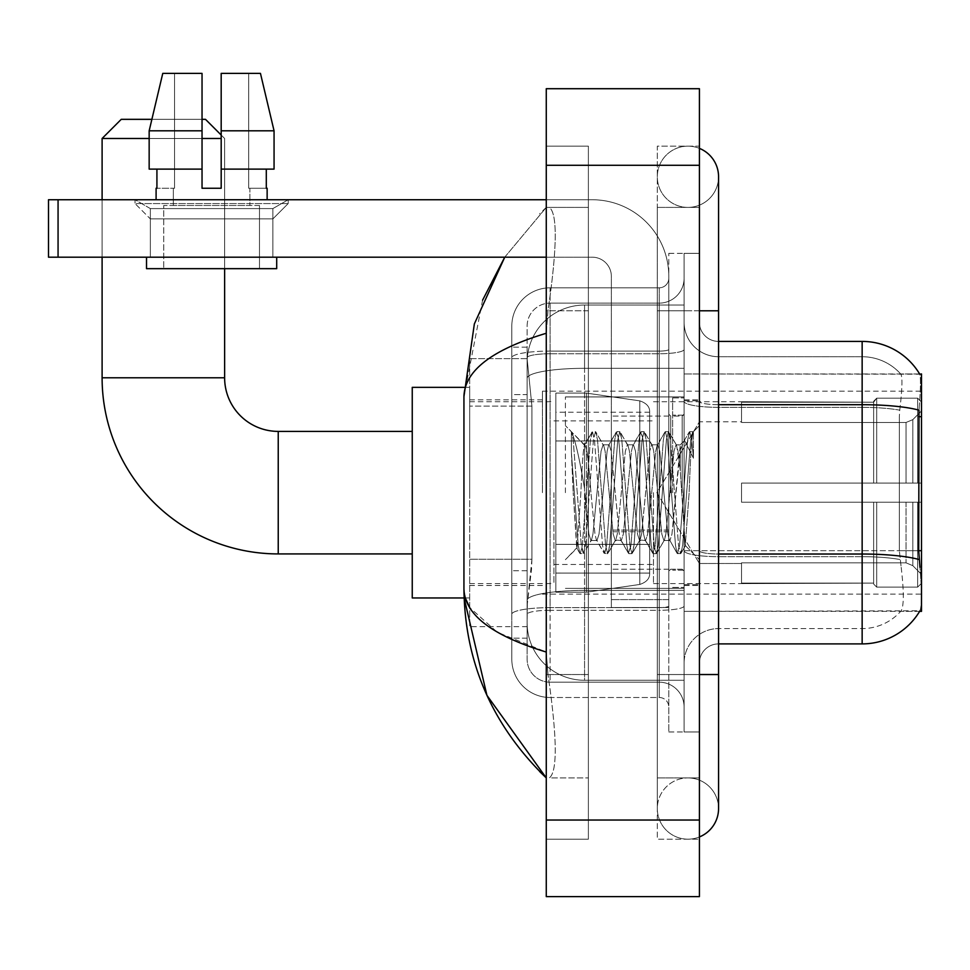 <?xml version="1.0" encoding="UTF-8"?>
<svg xmlns="http://www.w3.org/2000/svg" width="970" height="970" viewBox="0 0 970 970"><rect width="100%" height="100%" fill="white"/><g stroke="black" fill="none" stroke-linecap="round" stroke-linejoin="round"><path stroke-width="0.73" stroke-dasharray="4.85 3.64" d="M921.5 492.663L921.5 391.189L921.5 492.663M542.436 492.663L542.436 391.189L542.436 492.663M531.912 559.266L531.536 569.232L527.353 603.692L531.912 559.266L531.912 406.103L531.912 559.266L469.686 559.266L469.686 626.668L469.686 406.103L469.686 559.266L531.912 559.266M527.353 603.692L527.122 622.837A57.436 57.436 0 0 0 584.558 680.273L684.105 680.273L684.105 368.321L684.105 680.273L584.558 680.273L684.105 680.273L584.558 680.273L584.558 590.403A57.436 9.979 180 0 0 527.813 598.829A57.436 9.979 180 0 1 584.558 590.403L684.105 590.403L684.105 305.041L684.105 590.403L584.558 590.403L584.558 368.321L684.105 368.321L684.105 305.041L684.105 368.321L584.558 368.321L584.558 305.041L684.105 305.041L584.558 305.041A57.436 57.436 0 0 0 527.195 359.433L531.912 406.103L527.195 359.433A57.436 57.436 0 0 1 584.558 305.041L684.105 305.041L584.558 305.041A57.436 57.436 0 0 0 527.122 362.477L527.122 378.3L527.122 362.477A57.436 57.436 0 0 1 584.558 305.041L584.558 680.273A57.436 57.436 0 0 1 527.122 622.837L527.353 603.692M699.418 322.27A19.145 19.145 0 0 0 718.564 341.416A19.145 19.145 0 0 1 699.418 322.27L699.418 663.043L699.418 322.27A19.145 19.145 0 0 0 718.564 341.416L718.564 404.696L718.564 341.416L862.148 341.416L862.148 404.696A67.003 11.64 180 0 1 919.002 410.177L918.723 550.693L919.96 567.317C921.888 591.276 921.888 605.765 919.96 610.785L684.105 611.355L684.105 550.693L684.105 611.355L921.5 611.355L921.5 373.959L684.105 373.959L684.105 416.676L684.105 373.959L919.754 374.202C920.906 377.318 920.651 389.309 919.002 410.177C920.651 389.346 920.906 377.354 919.754 374.202A67.003 67.003 0 0 0 919.621 373.959L900.681 373.959L919.621 373.959A67.003 67.003 0 0 1 919.754 374.202M469.686 492.663L469.686 387.357L469.686 492.663M918.723 550.693L899.335 550.693L899.335 416.676L899.335 550.693L901.178 567.317L899.335 550.693L918.723 550.693L684.105 550.693L684.105 401.374L684.105 550.705A34.459 5.99 0 0 0 718.564 556.683L718.564 643.898L718.564 556.683A34.459 5.99 0 0 1 684.105 550.705L921.5 550.693M527.122 622.837L527.243 626.668L527.122 622.837A57.436 57.436 0 0 0 584.558 680.273A57.436 57.436 0 0 1 527.122 622.837L527.122 378.3L527.122 622.837A57.436 57.436 0 0 0 584.558 680.273A57.436 57.436 0 0 1 527.122 622.837M527.243 626.668L469.686 626.668L527.243 626.668M527.243 358.645L469.686 358.645L469.686 406.103L469.686 358.645L527.243 358.645M699.418 492.663L699.418 399.81L699.418 492.663M684.105 492.663L684.105 396.936L684.105 492.663M672.622 492.663L672.622 397.894L672.622 492.663M919.621 611.355L900.681 611.355L919.621 611.355M901.178 567.317C904.004 591.276 904.004 605.765 901.178 610.785A51.689 51.689 0 0 1 862.148 628.584L718.564 628.584L862.148 628.584A51.689 51.689 0 0 0 901.178 610.785C904.004 605.789 904.004 591.3 901.178 567.317M718.564 643.898A19.145 19.145 0 0 0 699.418 663.043A19.145 19.145 0 0 1 718.564 643.898L862.148 643.898A67.003 67.003 0 0 0 919.96 610.785C921.888 605.789 921.888 591.3 919.96 567.317M684.105 322.27L684.105 401.374L684.105 322.27A34.459 34.459 0 0 0 718.564 356.73A34.459 34.459 0 0 1 684.105 322.27A34.459 34.459 0 0 0 718.564 356.73L718.564 556.683L718.564 356.73L862.148 356.73A51.689 51.689 0 0 1 900.887 374.202A51.689 51.689 0 0 0 862.148 356.73L718.564 356.73M684.105 674.538L684.105 253.352L684.105 731.962L684.105 674.538L684.105 731.962L699.418 731.962L699.418 674.538L699.418 731.962L684.105 731.962L699.418 731.962L684.105 731.962L684.105 310.788L684.105 674.538L699.418 674.538L699.418 253.352L699.418 777.916L699.418 253.352L684.105 253.352L699.418 253.352L684.105 253.352L684.105 310.788L684.105 253.352L699.418 253.352L699.418 839.183L699.418 207.398L699.418 674.538L668.791 674.538L668.791 253.352L668.791 731.962L668.791 674.538L684.105 674.538M899.748 410.177C902.221 389.37 902.597 377.378 900.887 374.202C902.597 377.33 902.221 389.322 899.748 410.177L899.335 416.676L899.748 410.177A51.689 8.973 180 0 0 862.148 407.351L862.148 356.73A51.689 51.689 0 0 1 900.887 374.202A51.689 51.689 0 0 0 862.148 356.73L862.148 407.351A51.689 8.973 180 0 1 899.748 410.177M684.105 663.043A34.459 34.459 0 0 1 718.564 628.584A34.459 34.459 0 0 0 684.105 663.043A34.459 34.459 0 0 1 718.564 628.584M527.122 638.163L511.808 638.163L511.808 570.748L511.808 638.163L527.122 638.163L527.122 570.748L527.122 638.163M527.122 326.102A22.977 22.977 0 0 1 550.087 303.125A22.977 22.977 0 0 0 527.122 326.102L527.122 357.736L527.122 326.102A22.977 22.977 0 0 1 550.087 303.125L550.087 682.189A22.977 22.977 0 0 1 527.122 659.212L527.122 357.736L527.122 659.212A22.977 22.977 0 0 0 550.087 682.189L659.212 682.189L659.212 620.933L659.212 697.503L659.212 607.632L659.212 682.189L550.087 682.189L550.087 610.288L659.212 610.288L659.212 620.933L659.212 610.288A24.893 4.316 0 0 0 684.105 605.971L684.105 349.43L684.105 605.971A24.893 4.316 0 0 1 659.212 610.288L659.212 353.747L659.212 610.288L550.087 610.288L550.087 303.125L659.212 303.125A24.893 24.893 0 0 0 684.105 278.232L684.105 349.43L684.105 278.232A24.893 24.893 0 0 1 659.212 303.125L659.212 353.747L659.212 303.125A24.893 24.893 0 0 0 684.105 278.232M511.808 620.933L511.808 659.212L511.808 620.933M550.087 697.503A38.291 38.291 0 0 1 511.808 659.212A38.291 38.291 0 0 0 550.087 697.503L659.212 697.503A9.567 9.567 0 0 1 668.791 707.081L668.791 278.232L668.791 707.081A9.567 9.567 0 0 0 659.212 697.503L550.087 697.503M668.791 492.663L668.791 396.936L668.791 492.663M668.791 253.352L684.105 253.352L668.791 253.352M668.791 731.962L684.105 731.962L668.791 731.962M511.808 326.102A38.291 38.291 0 0 1 550.087 287.811L550.087 607.632L550.087 287.811A38.291 38.291 0 0 0 511.808 326.102L511.808 614.277L511.808 326.102A38.291 38.291 0 0 1 550.087 287.811L659.212 287.811A9.567 9.567 0 0 0 668.791 278.232A9.567 9.567 0 0 1 659.212 287.811L659.212 607.632L659.212 287.811A9.567 9.567 0 0 0 668.791 278.232M550.087 287.811L659.212 287.811M511.808 394.62L511.808 570.748L511.808 347.163L511.808 394.62L527.122 394.62L527.122 570.748L527.122 347.163L527.122 394.62L511.808 394.62M550.087 303.125L659.212 303.125M684.105 707.081A24.893 24.893 0 0 0 659.212 682.189A24.893 24.893 0 0 1 684.105 707.081A24.893 24.893 0 0 0 659.212 682.189M527.122 347.163L511.808 347.163L527.122 347.163M565.413 492.663L565.413 396.936L565.413 492.663M571.391 452.505L571.391 431.735C575.21 439.677 579.599 458.713 584.558 488.832L584.558 444.793L584.558 488.832C579.599 458.713 575.21 439.677 571.391 431.735L571.391 452.505L573.173 492.663L571.391 452.505L578.253 545.504L579.817 553.288L578.253 545.504L571.391 452.505M584.558 444.915L565.413 425.648L584.364 445.109L591.979 432.026L590.415 439.81L582.303 545.504L580.278 553.676L583.322 553.676L581.297 545.504L573.185 439.81L571.621 432.026L573.185 439.81L581.297 545.504L583.782 553.288L580.278 553.676L582.303 545.504L590.415 439.81L592.44 431.638L584.558 444.915C583.285 448.237 582.061 464.157 580.884 492.663L577.029 548.038L573.173 492.663L576.713 547.929L579.817 553.288L576.713 547.929L565.413 559.666L577.029 548.05L580.884 492.663C582.061 464.157 583.285 448.237 584.558 444.915L584.558 444.915C586.692 446.115 588.814 462.035 590.924 492.663C588.814 462.035 586.692 446.115 584.558 444.915M615.235 492.663L611.185 451.208L609.148 444.793L608.566 445.291L607.123 451.208L599.024 534.106L596.999 540.52L596.417 540.023L594.974 534.106L590.924 492.663L594.974 534.106L596.417 540.023L604.14 553.288L602.564 545.504L594.464 439.81L592.44 431.638L595.483 431.638L593.446 439.81L585.346 545.504L583.782 553.288L591.506 540.023L590.924 540.52L588.887 534.106L584.837 492.663L588.887 534.106L590.924 540.52L596.999 540.52L604.14 553.288L602.564 545.504L594.464 439.81L592.44 431.638L595.483 431.638L593.446 439.81L585.346 545.504L583.782 553.288L590.924 540.52L596.999 540.52L599.024 534.106L607.123 451.208L608.566 445.291L616.289 432.026L614.725 439.81L606.626 545.504L604.14 553.288L607.632 553.676L605.607 545.504L597.508 439.81L595.483 431.638L603.655 445.291L603.073 444.793L601.048 451.208L592.949 534.106L591.506 540.023L592.949 534.106L601.048 451.208L603.073 444.793L609.148 444.793L616.289 432.026L614.725 439.81L606.626 545.504L604.589 553.676L607.632 553.676L605.607 545.504L597.508 439.81L595.932 432.026L603.073 444.793L609.148 444.793L611.185 451.208L619.284 534.106L620.727 540.023L619.284 534.106L615.235 492.663M609.148 492.663L605.098 451.208L603.655 445.291L605.098 451.208L613.21 534.106L615.235 540.52L613.21 534.106L609.148 492.663M639.545 492.663L635.495 451.208L633.471 444.793L632.889 445.291L631.446 451.208L623.334 534.106L621.309 540.52L620.727 540.023L628.451 553.288L626.887 545.504L618.775 439.81L616.289 432.026L619.794 431.638L617.769 439.81L609.657 545.504L607.632 553.676L615.817 540.023L621.309 540.52L628.451 553.288L626.887 545.504L618.775 439.81L616.75 431.638L619.794 431.638L617.769 439.81L609.657 545.504L608.093 553.288L615.235 540.52L621.309 540.52L623.334 534.106L631.446 451.208L632.889 445.291L640.6 432.026L639.036 439.81L630.937 545.504L628.451 553.288L631.943 553.676L629.918 545.504L621.818 439.81L619.794 431.638L627.966 445.291L627.384 444.793L625.359 451.208L617.259 534.106L615.817 540.023L617.259 534.106L625.359 451.208L627.384 444.793L633.471 444.793L640.6 432.026L639.036 439.81L630.937 545.504L628.912 553.676L631.943 553.676L629.918 545.504L621.818 439.81L620.254 432.026L627.384 444.793L633.471 444.793L635.495 451.208L643.595 534.106L645.038 540.023L643.595 534.106L639.545 492.663M633.471 492.663L629.421 451.208L627.966 445.291L629.421 451.208L637.52 534.106L639.545 540.52L637.52 534.106L633.471 492.663M663.856 492.663L659.806 451.208L657.781 444.793L657.199 445.291L655.756 451.208L647.645 534.106L645.62 540.52L645.038 540.023L652.761 553.288L651.197 545.504L643.086 439.81L640.6 432.026L644.104 431.638L642.079 439.81L633.98 545.504L631.943 553.676L640.127 540.023L645.62 540.52L652.761 553.288L651.197 545.504L643.086 439.81L641.061 431.638L644.104 431.638L642.079 439.81L633.98 545.504L632.404 553.288L639.545 540.52L645.62 540.52L647.645 534.106L655.756 451.208L657.199 445.291L664.923 432.026L663.359 439.81L655.247 545.504L652.761 553.288L656.266 553.676L654.241 545.504L646.129 439.81L644.104 431.638L652.289 445.291L651.707 444.793L649.682 451.208L641.57 534.106L640.127 540.023L641.57 534.106L649.682 451.208L651.707 444.793L657.781 444.793L664.923 432.026L663.359 439.81L655.247 545.504L653.222 553.676L656.266 553.676L654.241 545.504L646.129 439.81L644.565 432.026L651.707 444.793L657.781 444.793L659.806 451.208L667.918 534.106L669.361 540.023L667.918 534.106L663.856 492.663M657.781 492.663L653.731 451.208L652.289 445.291L653.731 451.208L661.831 534.106L663.856 540.52L661.831 534.106L657.781 492.663M680.273 449.886L680.273 470.874L676.599 445.291L676.017 444.793L673.992 451.208L665.881 534.106L663.856 540.52L669.943 540.52L677.072 553.288L675.508 545.504L667.409 439.81L665.384 431.638L668.415 431.638L666.39 439.81L658.29 545.504L656.266 553.676L664.438 540.023L669.943 540.52L677.072 553.288L675.508 545.504L667.409 439.81L665.384 431.638L668.415 431.638L666.39 439.81L658.29 545.504L656.726 553.288L664.438 540.023L665.881 534.106L673.992 451.208L676.017 444.793L680.273 444.793L680.273 470.874L685.281 545.528L689.136 492.663C690.604 451.947 692.034 431.917 693.441 432.559L693.441 458.204L684.577 440.489L680.273 449.886L671.967 534.106L669.943 540.52L671.967 534.106L680.273 444.793L684.577 440.489L680.273 449.886M692.992 432.087L690.701 439.81L682.601 545.504L680.576 553.676L678.551 545.504L670.44 439.81L668.415 431.638L676.599 445.291L680.273 444.793L684.577 440.489L693.441 458.204L691.719 439.81L689.694 431.638L687.669 439.81L679.558 545.504L677.072 553.288L680.576 553.676L678.551 545.504L670.44 439.81L668.876 432.026L676.599 445.291L678.042 451.208L680.273 470.874L685.281 545.528L689.136 492.663C690.604 451.947 692.034 431.917 693.441 432.559L693.441 458.204L691.719 439.81L689.694 431.638L687.669 439.81L679.558 545.504L677.533 553.676L681.037 553.288L682.601 545.504L690.701 439.81L692.738 431.638L693.441 432.559L692.992 432.087L699.418 425.648L692.992 432.087M150.35 208.586L135.036 199.747L288.187 199.747L135.036 199.747L135.036 203.567L288.187 203.567L135.036 203.567L288.187 203.567L135.036 203.567L150.35 218.893L150.35 257.183L272.873 257.183L150.35 257.183L272.873 257.183L150.35 257.183L272.873 257.183L150.35 257.183L272.873 257.183L150.35 257.183L150.35 208.586L272.873 208.586L288.187 199.747L135.036 199.747L288.187 199.747L288.187 203.567L272.873 218.893L150.35 218.893L272.873 218.893L272.873 257.183L272.873 208.586L150.35 208.586L135.036 199.747L288.187 199.747L135.036 199.747L135.036 203.567L150.35 218.893L150.35 257.183L150.35 208.586L272.873 208.586L288.187 199.747L135.036 199.747L288.187 199.747L288.187 203.567L272.873 218.893L150.35 218.893L272.873 218.893L272.873 257.183L272.873 208.586L150.35 208.586M611.355 492.663L611.355 416.082L611.355 492.663M611.355 607.523L668.791 607.523L611.355 607.523L611.355 599.618L611.355 607.523L668.791 607.523L668.791 276.317A76.581 76.581 0 0 0 592.209 199.747L48.5 199.747L58.067 199.747L48.5 199.747L48.5 257.183L48.5 199.747L48.5 257.183L592.209 257.183A19.145 19.145 0 0 1 611.355 276.317L611.355 607.523L611.355 530.105L668.791 530.105L668.791 276.317A76.581 76.581 0 0 0 592.209 199.747L58.067 199.747L58.067 257.183L592.209 257.183A19.145 19.145 0 0 1 611.355 276.317L611.355 530.105L668.791 530.105L668.791 607.523L611.355 607.523M546.268 199.747L592.209 199.747A76.581 76.581 0 0 1 668.791 276.317L668.791 599.618L668.791 276.317A76.581 76.581 0 0 0 592.209 199.747L58.067 199.747L58.067 257.183L48.5 257.183L592.209 257.183A19.145 19.145 0 0 1 611.355 276.317L611.355 530.105L611.355 276.317A19.145 19.145 0 0 0 592.209 257.183L546.268 257.183M259.475 205.482L259.475 268.666L163.748 268.666L259.475 268.666L163.748 268.666L259.475 268.666L259.475 205.482L163.748 205.482L163.748 268.666L163.748 205.482L259.475 205.482M221.184 130.817L274.061 130.817L260.457 73.393L221.184 73.393L248.684 73.393L221.184 73.393L221.184 188.253L221.184 73.393L221.184 169.107L266.301 169.107L221.184 169.107L221.184 188.253L202.039 188.253L202.039 73.393L202.039 188.253L202.039 169.107L149.162 169.107L202.039 169.107L149.162 169.107L149.162 130.817L202.039 130.817L202.039 73.393L162.766 73.393L202.039 73.393L174.539 73.393L174.539 188.253L156.922 188.253L174.539 188.253L173.327 188.253L174.539 188.253L174.539 73.393L162.766 73.393L174.539 73.393L162.766 73.393L149.162 130.817L149.162 169.107L202.039 169.107L149.162 169.107L156.922 169.107L156.922 188.253L156.097 188.253L156.922 188.253L156.922 169.107L202.039 169.107L202.039 130.817L149.162 130.817L202.039 130.817L202.039 73.393L162.766 73.393L202.039 73.393L174.539 73.393L174.539 188.253L174.539 73.393L202.039 73.393L202.039 188.253L202.039 169.107L202.039 188.253L221.184 188.253L202.039 188.253L221.184 188.253L221.184 73.393L248.684 73.393L248.684 188.253L249.908 188.253L248.684 188.253L248.684 73.393L260.457 73.393L221.184 73.393L221.184 169.107L266.301 169.107L266.301 188.253L266.301 169.107L221.184 169.107L274.061 169.107L221.184 169.107L221.184 130.817L274.061 130.817L274.061 169.107L274.061 130.817L221.184 130.817L221.184 73.393L260.457 73.393L221.184 73.393L221.184 188.253L221.184 169.107L221.184 188.253L202.039 188.253L202.039 73.393L202.039 169.107L149.162 169.107L149.162 130.817L151.878 119.334L202.039 119.334M267.138 188.253L248.684 188.253L249.908 188.253L249.908 205.482L173.327 205.482L249.908 205.482L173.327 205.482L249.908 205.482L249.908 188.253L248.684 188.253L267.138 188.253L267.138 199.747L156.097 199.747L267.138 199.747M173.327 188.253L173.327 205.482L173.327 188.253L174.539 188.253L173.327 188.253M156.097 188.253L156.097 199.747M276.705 257.183L146.518 257.183L146.518 268.666L276.705 268.666L146.518 268.666L276.705 268.666L276.705 257.183L146.518 257.183M412.25 597.957L469.686 597.957L412.25 597.957L469.686 597.957L412.25 597.957L412.25 387.357L412.25 597.957L412.25 387.357L412.25 597.957L412.25 387.357L412.25 597.957L412.25 387.357L412.25 597.957L412.25 431.395L278.232 431.395L278.232 553.918A176.128 176.128 0 0 1 102.105 377.791L102.105 138.48L221.184 138.48M121.25 119.334L205.482 119.334L224.628 138.48L224.628 377.791L224.628 138.48L205.482 119.334L121.25 119.334L102.105 138.48L121.25 119.334L205.482 119.334L121.25 119.334L205.482 119.334L224.628 138.48L224.628 377.791L224.628 138.48L205.482 119.334L121.25 119.334L102.105 138.48L102.105 377.791L102.105 138.48L121.25 119.334L205.482 119.334M741.541 483.084L741.541 492.663L741.541 483.084L906.053 483.084L741.541 483.084L873.643 483.084L873.643 401.265L873.643 483.084L876.698 483.084L876.698 398.185L876.698 483.084L741.541 483.084L741.541 502.23L873.643 502.23L873.643 583.091L873.643 502.23L741.541 502.23L741.541 483.084L741.541 502.23L741.541 483.084L921.5 483.084L921.5 402.029L921.5 483.084L917.668 483.084L917.668 398.185L917.668 483.084L876.698 483.084L921.5 483.084L921.5 410.892L921.5 483.084L741.541 483.084L873.643 483.084L873.643 401.265L873.643 402.223L741.541 401.725L873.643 402.223L873.643 483.084L873.643 401.265L876.698 398.185L873.643 401.265L873.643 483.084L876.698 483.084L876.698 398.185L917.668 398.185L876.698 398.185L876.698 483.084L741.541 483.084L741.541 502.23L921.5 502.23L921.5 583.285L921.5 502.23L917.668 502.23L917.668 587.129L921.5 583.285L917.668 587.129L917.668 502.23L876.698 502.23L876.698 587.129L917.668 587.129L876.698 587.129L876.698 502.23L873.643 502.23L873.643 584.049L876.698 587.129L873.643 584.049L873.643 502.23L921.5 502.23L921.5 583.285L921.5 574.422L912.818 565.668L906.053 562.842L912.818 565.668L921.5 574.422L921.5 502.23L741.541 502.23L873.643 502.23L873.643 583.091L741.541 583.6L873.643 583.091L873.643 584.049L873.643 502.23L741.541 502.23L741.541 483.084L741.541 502.23L741.541 483.084L921.5 483.084L921.5 402.029L917.668 398.185L921.5 402.029L921.5 483.084L917.668 483.084L917.668 398.185L917.668 483.084L876.698 483.084L921.5 483.084L921.5 410.892L912.818 419.646L921.5 410.892L921.5 483.084L741.541 483.084L873.643 483.084L873.643 401.265L873.643 402.223L741.541 402.223L741.541 422.471L906.053 422.471L741.541 422.471L741.541 401.725L873.643 402.223L873.643 483.084L873.643 401.265L876.698 398.185L873.643 401.265L873.643 483.084L876.698 483.084L876.698 398.185L917.668 398.185L876.698 398.185L876.698 483.084L741.541 483.084L741.541 502.23L921.5 502.23L921.5 583.285L921.5 502.23L917.668 502.23L917.668 587.129L921.5 583.285L917.668 587.129L917.668 502.23L876.698 502.23L876.698 587.129L917.668 587.129L876.698 587.129L876.698 502.23L873.643 502.23L873.643 584.049L876.698 587.129L873.643 584.049L873.643 502.23L921.5 502.23L921.5 583.285L921.5 574.422L912.818 565.668L906.053 562.842L741.541 562.842L906.053 562.842L912.818 565.668L921.5 574.422L921.5 502.23L741.541 502.23L873.643 502.23L873.643 583.091L741.541 583.091L741.541 562.842L741.541 583.6L873.643 583.091L873.643 584.049L873.643 502.23L741.541 502.23L741.541 483.084L741.541 502.23L741.541 483.084L921.5 483.084L921.5 402.029L917.668 398.185L921.5 402.029L921.5 483.084L917.668 483.084L917.668 398.185L917.668 483.084L876.698 483.084L921.5 483.084L921.5 410.892L912.818 419.646L906.053 422.471L912.818 419.646L921.5 410.892L921.5 483.084L741.541 483.084L873.643 483.084L873.643 401.265L873.643 402.223L741.541 402.223L741.541 422.471L906.053 422.471L741.541 422.471L741.541 401.725L873.643 402.223L873.643 483.084L873.643 401.265L876.698 398.185L873.643 401.265L873.643 483.084L876.698 483.084L876.698 398.185L917.668 398.185L876.698 398.185L876.698 483.084L741.541 483.084L741.541 502.23L921.5 502.23L921.5 583.285L921.5 502.23L917.668 502.23L917.668 587.129L921.5 583.285L917.668 587.129L917.668 502.23L876.698 502.23L876.698 587.129L917.668 587.129L876.698 587.129L876.698 502.23L873.643 502.23L873.643 584.049L876.698 587.129L873.643 584.049L873.643 502.23L921.5 502.23L921.5 583.285L921.5 574.422L912.818 565.668L906.053 562.842L741.541 562.842L906.053 562.842L912.818 565.668L921.5 574.422L921.5 502.23L741.541 502.23L873.643 502.23L873.643 583.091L741.541 583.091L741.541 562.842L741.541 583.6L873.643 583.091L873.643 584.049L873.643 502.23L741.541 502.23L741.541 483.084L741.541 502.23L741.541 483.084L921.5 483.084L921.5 402.029L917.668 398.185L921.5 402.029L921.5 483.084L917.668 483.084L917.668 398.185L917.668 483.084L876.698 483.084L921.5 483.084L921.5 410.892L912.818 419.646L906.053 422.471L912.818 419.646L921.5 410.892L921.5 483.084L741.541 483.084L873.643 483.084L873.643 401.265L873.643 402.223L741.541 402.223L741.541 422.471L906.053 422.471L741.541 422.471L741.541 401.725L873.643 402.223L873.643 483.084L873.643 401.265L876.698 398.185L873.643 401.265L873.643 483.084L876.698 483.084L876.698 398.185L917.668 398.185L876.698 398.185L876.698 483.084L741.541 483.084L741.541 502.23L921.5 502.23L921.5 583.285L921.5 502.23L917.668 502.23L917.668 587.129L921.5 583.285L917.668 587.129L917.668 502.23L876.698 502.23L876.698 587.129L917.668 587.129L876.698 587.129L876.698 502.23L873.643 502.23L873.643 584.049L876.698 587.129L873.643 584.049L873.643 502.23L921.5 502.23L921.5 583.285L921.5 574.422L912.818 565.668L906.053 562.842L741.541 562.842L906.053 562.842L912.818 565.668L921.5 574.422L921.5 502.23L741.541 502.23L873.643 502.23L873.643 583.091L741.541 583.091L741.541 562.842L741.541 583.6L873.643 583.091L873.643 502.23L741.541 502.23L741.541 483.084M653.477 492.663L653.477 583.6L653.477 492.663M553.918 492.663L553.918 583.6L553.918 492.663M586.462 544.352L586.462 592.209L586.462 544.352L639.812 544.352L586.462 544.352L586.462 592.209L586.462 393.105L586.462 440.962L555.834 440.962L649.645 440.962L555.834 440.962L555.834 393.105L555.834 592.209L555.834 544.352L649.645 544.352L649.645 412.25L649.645 440.974L555.834 440.962L555.834 412.25L555.834 573.064L555.834 544.352L649.645 544.352L649.645 412.25L649.645 440.974L555.834 440.962L555.834 393.105L555.834 592.209L555.834 544.352L649.645 544.352L649.645 412.25L649.645 440.974L555.834 440.962L555.834 412.25L555.834 573.064L555.834 544.352L586.462 544.352L586.462 393.105L586.462 440.962L555.834 440.962L555.834 393.105L555.834 592.209L555.834 544.352L649.645 544.352L649.645 412.25L649.645 440.974L555.834 440.962L555.834 412.25L555.834 573.064L555.834 544.352L649.645 544.352L649.645 412.25L649.645 440.974L555.834 440.962L555.834 393.105L555.834 592.209L555.834 544.352L649.645 544.352L649.645 573.088L555.834 573.064L555.834 544.352L586.462 544.352L586.462 592.209L586.462 393.105L586.462 440.962L555.834 440.962L555.834 412.25L555.834 573.064L555.834 544.352L649.645 544.352L649.645 573.088L555.834 573.064L555.834 393.105L555.834 592.209L555.834 544.352L649.645 544.352L649.645 573.088L555.834 573.064M278.232 553.918A176.128 176.128 0 0 1 102.105 377.791A176.128 176.128 0 0 0 278.232 553.918L412.25 553.918L278.232 553.918A176.128 176.128 0 0 1 102.105 377.791L102.105 138.48M906.053 422.471L912.818 419.646L906.053 422.471L741.541 422.471L906.053 422.471L912.818 419.646L921.5 410.892L921.5 402.029L917.668 398.185L921.5 402.029L921.5 410.892L912.818 419.646L906.053 422.471L741.541 422.471L741.541 402.223L741.541 422.471L906.053 422.471L912.818 419.646L921.5 410.892L921.5 483.084L921.5 402.029L921.5 483.084L917.668 483.084L917.668 398.185L917.668 483.084L876.698 483.084L921.5 483.084L921.5 402.029L917.668 398.185L876.698 398.185L873.643 402.223L876.698 398.185L917.668 398.185L921.5 402.029L921.5 410.892L912.818 419.646L906.053 422.471L906.053 483.084L921.5 483.084L906.053 483.084L906.053 422.471M639.812 440.962L639.812 400.865C646.675 403.205 649.948 406.988 649.645 412.226L649.645 440.962L586.462 440.962L586.462 393.105L586.462 440.962L639.812 440.962L586.462 440.962M741.541 562.842L906.053 562.842L741.541 562.842L741.541 583.091L741.541 562.842L906.053 562.842L912.818 565.668L906.053 562.842L741.541 562.842L741.541 583.6L873.643 583.091L741.541 583.091L741.541 562.842M586.462 492.663L586.462 393.105L586.462 492.663M639.812 544.352L649.645 544.352L649.645 573.088C649.948 578.326 646.675 582.109 639.812 584.449L639.812 544.352L649.645 544.352L649.645 573.088C649.948 578.326 646.675 582.109 639.812 584.449L639.812 544.352L639.812 584.449L639.812 544.352L639.812 584.449L586.462 592.209L555.834 592.209L586.462 592.209L639.812 584.449C646.675 582.109 649.948 578.326 649.645 573.088C649.948 578.326 646.675 582.109 639.812 584.449L586.462 592.209L555.834 592.209L586.462 592.209L639.812 584.449C646.675 582.109 649.948 578.326 649.645 573.088M202.039 138.48L149.162 138.48M221.184 135.036L224.628 138.48L224.628 268.666M102.105 257.183L102.105 199.747M741.541 422.471L741.541 401.725L873.643 402.223L741.541 402.223L741.541 422.471M873.643 502.23L873.643 584.049L876.698 587.129L917.668 587.129L921.5 583.285L921.5 502.23L921.5 583.285L917.668 587.129L917.668 502.23L917.668 587.129L876.698 587.129L876.698 502.23L876.698 587.129L873.643 584.049L873.643 502.23L876.698 502.23L873.643 502.23M873.643 583.091L873.643 584.049L873.643 583.091M917.668 502.23L876.698 502.23L917.668 502.23M921.5 502.23L921.5 583.285L921.5 574.422L912.818 565.668L921.5 574.422L921.5 502.23L912.818 502.23L921.5 502.23M906.053 502.23L741.541 502.23L741.541 492.663L741.541 502.23L906.053 502.23L906.053 562.842L906.053 502.23M278.232 431.395L412.25 431.395L278.232 431.395L412.25 431.395L412.25 492.663L412.25 387.357L469.686 387.357L412.25 387.357M668.791 599.618L668.791 607.523L668.791 599.618L611.355 599.618L668.791 599.618M248.684 73.393L248.684 188.253L248.684 73.393L260.457 73.393L248.684 73.393M266.301 169.107L274.061 169.107L266.301 169.107L266.301 188.253L248.684 188.253L266.301 188.253M221.184 169.107L274.061 169.107M156.922 169.107L156.922 188.253L174.539 188.253L156.922 188.253M202.039 169.107L202.039 130.817M202.039 188.253L221.184 188.253M699.418 674.538L657.308 674.538L699.418 674.538L657.308 674.538L657.308 808.543A30.628 30.628 0 0 0 699.418 836.94A30.628 30.628 0 0 1 687.936 839.183A30.628 30.628 0 0 0 699.418 836.94A30.628 30.628 0 0 1 657.308 808.543A30.628 30.628 0 0 1 687.936 777.916A30.628 30.628 0 0 0 657.308 808.543L657.308 310.788L657.308 839.183L699.418 839.183L657.308 839.183L657.308 146.143L699.418 146.143L699.418 310.788L699.418 146.143L657.308 146.143L657.308 777.916L657.308 674.538L718.564 674.538L687.936 674.538L718.564 674.538L718.564 808.543A30.628 30.628 0 0 0 687.936 777.916A30.628 30.628 0 0 1 718.564 808.543A30.628 30.628 0 0 0 687.936 777.916M718.564 674.538L718.564 310.788L657.308 310.788L687.936 310.788L657.308 310.788L657.308 207.398L657.308 310.788L718.564 310.788L718.564 176.77A30.628 30.628 0 0 1 687.936 207.398A30.628 30.628 0 0 1 657.308 176.77A30.628 30.628 0 0 1 699.418 148.374A30.628 30.628 0 0 0 687.936 146.143A30.628 30.628 0 0 1 699.418 148.374M718.564 176.77A30.628 30.628 0 0 1 687.936 207.398A30.628 30.628 0 0 0 718.564 176.77A30.628 30.628 0 0 1 687.936 207.398A30.628 30.628 0 0 1 657.308 176.77A30.628 30.628 0 0 1 687.936 146.143M482.587 300.166L463.939 396.548L463.939 588.766L465.297 597.957M546.268 88.706L699.418 88.706L699.418 896.607L546.268 896.607L546.268 88.706M546.268 310.788L546.268 674.538L546.268 146.143L546.268 310.788L588.378 310.788L588.378 839.183L546.268 839.183L546.268 674.538L546.268 839.183L588.378 839.183L588.378 146.143L546.268 146.143L588.378 146.143L588.378 674.538L588.378 310.788L546.268 310.788M657.308 777.916L699.418 777.916L657.308 777.916M657.308 207.398L699.418 207.398L657.308 207.398M588.378 777.916L588.378 674.538L588.378 777.916L549.323 777.916C557.617 771.817 557.18 737.358 547.989 674.538C557.18 737.248 557.617 771.708 549.323 777.916L588.378 777.916M463.939 396.548C464.557 370.782 491.996 349.685 546.268 333.268L547.989 310.788C557.18 248.065 557.617 213.606 549.323 207.398L546.268 207.398L549.323 207.398C557.617 213.497 557.18 247.956 547.989 310.788L546.268 333.268L546.268 652.046L547.989 674.538L546.268 652.046L497.319 632.282L469.686 607.523M588.378 207.398L549.323 207.398L588.378 207.398M546.268 333.268L546.268 652.046M504.739 257.183L546.268 207.398L504.739 257.183M921.5 416.676L918.723 416.676M528.614 376.033A57.436 9.979 180 0 1 584.558 368.321A57.436 9.979 180 0 0 528.614 376.033M527.122 362.477A57.436 57.436 0 0 1 584.558 305.041L584.558 590.403A57.436 9.979 0 0 0 527.122 600.369A57.436 9.979 180 0 1 584.558 590.403L584.558 305.041A57.436 57.436 0 0 0 527.195 359.433M531.912 406.103L469.686 406.103L531.912 406.103M919.208 559.557A67.003 11.64 180 0 0 862.148 554.028L718.564 554.028L718.564 404.696L862.148 404.696L862.148 556.683A51.689 8.973 180 0 1 900.063 559.557A51.689 8.973 180 0 0 862.148 556.683L862.148 643.898M699.418 310.788L718.564 310.788M718.564 404.696A19.145 3.322 0 0 1 699.418 401.374A19.145 3.322 0 0 0 718.564 404.696L718.564 554.028A19.145 3.322 -0 0 1 699.418 550.705A19.145 3.322 0 0 0 718.564 554.028M862.148 407.351L718.564 407.351A34.459 5.99 0 0 1 684.105 401.374A34.459 5.99 0 0 0 718.564 407.351L862.148 407.351M862.148 556.683L718.564 556.683L862.148 556.683M550.087 607.632A38.291 6.644 180 0 0 511.808 614.277A38.291 6.644 180 0 1 550.087 607.632L659.212 607.632A9.567 1.661 0 0 0 668.791 605.971A9.567 1.661 0 0 1 659.212 607.632L550.087 607.632M668.791 310.788L684.105 310.788L668.791 310.788M550.087 351.091L659.212 351.091A9.567 1.661 -0 0 0 668.791 349.43A9.567 1.661 0 0 1 659.212 351.091L550.087 351.091A38.291 6.644 180 0 0 511.808 357.736A38.291 6.644 180 0 1 550.087 351.091M550.087 353.747L659.212 353.747A24.893 4.316 0 0 0 684.105 349.43A24.893 4.316 0 0 1 659.212 353.747L550.087 353.747A22.977 3.989 180 0 0 527.122 357.736A22.977 3.989 180 0 1 550.087 353.747M550.087 610.288A22.977 3.989 180 0 0 527.122 614.277A22.977 3.989 180 0 1 550.087 610.288M550.087 682.189A22.977 22.977 0 0 1 527.122 659.212M527.122 570.748L511.808 570.748L527.122 570.748M682.189 492.663L682.189 416.082L682.189 492.663M670.706 492.663L670.706 416.082L670.706 492.663M668.791 530.105L611.355 530.105L668.791 530.105M668.791 531.766L611.355 531.766L668.791 531.766M224.628 377.791L102.105 377.791M912.818 502.23L912.818 565.668L912.818 502.23M912.818 419.646L912.818 483.084L912.818 419.646M555.834 393.105L586.462 393.105L639.812 400.865C646.675 403.205 649.948 406.988 649.645 412.226L649.645 440.962L649.645 412.226C649.948 406.988 646.675 403.205 639.812 400.865L586.462 393.105L555.834 393.105L586.462 393.105L639.812 400.865C646.675 403.205 649.948 406.988 649.645 412.226L649.645 440.962L649.645 412.226C649.948 406.988 646.675 403.205 639.812 400.865L586.462 393.105L555.834 393.105L586.462 393.105L639.812 400.865L639.812 584.449L639.812 400.865L639.812 584.449L639.812 400.865L639.812 584.449L586.462 592.209L555.834 592.209M58.067 257.183L58.067 199.747M546.268 165.288L699.418 165.288M546.268 820.038L699.418 820.038M588.378 674.538L546.268 674.538L588.378 674.538M588.378 310.788L547.989 310.788L588.378 310.788M584.558 590.403L684.105 590.403L584.558 590.403M584.558 368.321L684.105 368.321L584.558 368.321A57.436 9.979 180 0 0 527.122 378.3A57.436 9.979 -0 0 1 584.558 368.321M542.436 391.189L921.5 391.189M469.686 399.81L542.436 399.81M469.686 585.504L542.436 585.504M542.436 594.125L921.5 594.125M684.105 399.81L699.418 399.81L684.105 399.81M672.622 587.42L684.105 587.42L672.622 587.42M684.105 415.124L672.622 415.124L684.105 415.124M684.105 570.19L672.622 570.19L684.105 570.19M672.622 397.894L684.105 397.894L672.622 397.894M684.105 585.504L699.418 585.504L684.105 585.504M668.791 416.082L611.355 416.082L668.791 416.082M668.791 569.232L611.355 569.232L668.791 569.232M684.105 584.558L699.418 584.558L684.105 584.558M682.189 416.082L684.105 414.166L682.189 416.082L670.706 416.082L668.791 414.166L670.706 416.082L682.189 416.082M670.706 569.232L682.189 569.232L684.105 571.148L682.189 569.232L670.706 569.232L668.791 571.148L670.706 569.232M565.413 588.378L684.105 588.378L565.413 588.378M685.281 545.528L699.418 559.666L685.281 545.528M565.413 396.936L684.105 396.936L565.413 396.936M684.105 400.768L699.418 400.768L684.105 400.768M689.694 431.638L692.738 431.638L689.694 431.638M685.62 545.407L681.037 553.288L685.62 545.407M683.28 442.259L689.234 432.026L683.28 442.259M741.541 563.497L699.418 563.497L741.541 563.497L699.418 563.497L741.541 563.497L699.418 563.497L656.86 492.663L699.418 421.817L656.86 492.663L699.418 563.497L656.86 492.663L699.418 421.817L656.86 492.663L699.418 563.497L656.86 492.663L699.418 421.817L741.541 421.817M653.477 583.6L741.541 583.6M553.918 564.455L653.477 564.455M469.686 583.6L553.918 583.6M469.686 401.725L553.918 401.725M553.918 420.871L653.477 420.871M653.477 401.725L741.541 401.725M649.645 412.226L555.834 412.25M464.109 597.957L469.686 597.957M464.109 387.357L469.686 387.357M657.308 310.788L657.308 176.77L657.308 310.788M546.268 207.398L539.599 213.837"/><path stroke-width="1.45" d="M718.564 643.898L862.148 643.898A67.003 67.003 0 0 0 919.96 610.785L919.621 611.355L921.5 611.355L921.5 373.959L919.754 374.202A67.003 67.003 0 0 0 862.148 341.416A67.003 67.003 0 0 1 919.621 373.959A67.003 67.003 0 0 0 862.148 341.416L718.564 341.416M919.96 567.317L918.723 550.693L919.002 410.177A67.003 11.64 180 0 0 862.148 404.696L862.148 341.416A67.003 67.003 0 0 1 919.754 374.202M274.061 169.107L274.061 130.817L260.457 73.393L274.061 130.817L274.061 169.107L221.184 169.107L221.184 73.393L260.457 73.393L274.061 130.817L221.184 130.817M149.162 138.48L102.105 138.48L121.25 119.334L151.878 119.334L162.766 73.393L149.162 130.817L162.766 73.393L202.039 73.393L202.039 188.253L221.184 188.253L221.184 169.107M412.25 553.918L278.232 553.918L278.232 431.395A53.605 53.605 0 0 1 224.628 377.791L224.628 268.666M278.232 431.395A53.605 53.605 0 0 1 224.628 377.791A53.605 53.605 0 0 0 278.232 431.395A53.605 53.605 0 0 1 224.628 377.791A53.605 53.605 0 0 0 278.232 431.395L412.25 431.395M278.232 553.918A176.128 176.128 0 0 1 102.105 377.791L102.105 257.183M202.039 119.334L205.482 119.334L221.184 135.036M221.184 138.48L202.039 138.48M102.105 199.747L102.105 138.48M464.109 387.357L412.25 387.357L412.25 597.957L464.109 597.957L486.928 695.332L546.268 777.916C492.202 725.427 464.763 662.389 463.939 588.766C464.557 614.543 491.996 635.629 546.268 652.046M58.067 257.183L48.5 257.183L48.5 199.747L58.067 199.747L58.067 257.183L546.268 257.183M546.268 199.747L58.067 199.747M156.097 188.253L156.922 188.253L156.097 188.253L156.097 199.747M267.138 188.253L266.301 188.253L267.138 188.253L267.138 199.747M266.301 169.107L266.301 188.253M221.184 188.253L202.039 188.253M156.922 188.253L156.922 169.107M146.518 257.183L146.518 268.666L276.705 268.666L276.705 257.183M202.039 169.107L149.162 169.107L149.162 130.817L202.039 130.817M699.418 674.538L718.564 674.538L718.564 176.77A30.628 30.628 0 0 0 699.418 148.374A30.628 30.628 0 0 1 718.564 176.77A30.628 30.628 0 0 0 699.418 148.374M699.418 836.94A30.628 30.628 0 0 0 718.564 808.543A30.628 30.628 0 0 1 699.418 836.94A30.628 30.628 0 0 0 718.564 808.543A30.628 30.628 0 0 1 699.418 836.94M546.268 333.268C492.117 349.6 464.666 370.685 463.939 396.548L463.939 588.766M546.268 896.607L699.418 896.607L699.418 88.706L546.268 88.706L546.268 896.607M463.939 396.548L474.354 323.919L504.739 257.183L482.587 300.166M469.686 607.523L465.297 597.957M921.5 416.676L918.723 416.676M921.5 550.693L918.723 550.693M862.148 643.898L862.148 404.696L718.564 404.696M919.208 559.557A67.003 11.64 180 0 0 862.148 554.028L718.564 554.028M102.105 377.791L224.628 377.791M699.418 310.788L718.564 310.788M546.268 820.038L699.418 820.038M546.268 165.288L699.418 165.288M718.564 674.538L718.564 808.543M546.268 777.916L539.599 771.489"/></g></svg>
